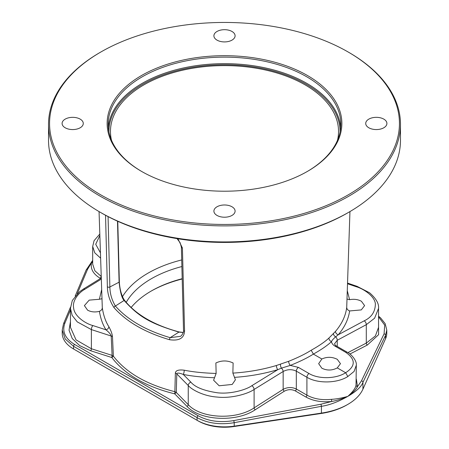 <?xml version="1.0" encoding="UTF-8"?>
<svg xmlns="http://www.w3.org/2000/svg" width="449" height="449" viewBox="0 0 449 449"><rect width="100%" height="100%" fill="white"/><g stroke="black" fill="none" stroke-linecap="round" stroke-linejoin="round"><path stroke-width="0.67" d="M48.526 124.294L48.526 140.329A175.974 101.597 0 0 0 100.065 212.169A175.974 101.597 0 0 0 348.935 212.169L348.935 212.169A175.974 101.597 0 0 0 400.474 140.329L400.474 124.294A175.974 101.597 0 0 0 348.935 52.454L348.205 52.033A174.942 101.003 0 0 0 100.8 52.033L100.065 52.454A175.974 101.597 0 0 0 48.526 124.294A175.974 101.597 0 0 0 157.156 218.158A175.974 101.597 0 0 0 348.935 196.134A175.974 101.597 0 0 0 400.474 124.294M100.065 52.454L100.795 52.033A174.942 101.003 180 0 1 100.8 52.033A174.942 101.003 180 0 0 100.8 194.872A174.942 101.003 180 0 0 348.2 194.872A174.942 101.003 0 0 0 348.205 52.033M347.475 213.017A173.909 100.402 0 0 0 347.475 213.011A173.909 100.402 0 0 0 347.475 213.017L348.935 212.169L347.47 213.017A173.909 100.402 180 0 1 101.525 213.017L100.065 212.169M349.945 211.586L346.718 307.38C345.679 315.782 341.947 323.774 335.526 331.356L328.943 338.046C324.919 341.812 318.998 345.876 311.179 350.237C305.516 353.874 297.996 357.572 288.617 361.327L276.36 365.514C262.39 369.662 247.893 372.193 232.868 373.108L233.121 362.988C227.362 360.289 221.615 360.289 215.879 362.988L216.137 373.45C203.616 373.052 192.975 371.968 184.213 370.195C178.562 369.51 175.61 370.476 175.363 373.091L174.863 391.674C146.817 384.658 126.326 372.827 113.378 356.175L112.486 336.789C112.183 333.86 110.965 330.486 108.838 326.676C105.61 321.624 103.427 315.305 102.293 307.717L99.055 211.586M337.513 140.228A114.035 65.835 0 0 0 338.512 132.668A114.035 65.835 0 0 0 269.114 70.858A114.035 65.835 0 0 0 143.865 84.895A114.035 65.835 0 0 0 110.488 132.668A114.035 65.835 0 0 0 111.487 140.228M307.127 171.574A116.336 67.165 0 0 0 340.836 124.294A116.336 67.165 0 0 0 269.018 62.243A116.336 67.165 0 0 0 142.238 76.801A116.336 67.165 180 0 0 108.164 124.294A116.336 67.165 180 0 0 141.873 171.574M141.508 75.539A117.369 67.76 0 0 0 141.508 171.366A117.369 67.76 0 0 0 307.492 171.366L307.492 171.366A117.369 67.76 0 0 0 307.492 75.539A117.369 67.76 0 0 0 141.508 75.539M386.909 123.453A10.596 6.118 180 0 1 376.313 129.57A10.596 6.118 180 0 1 365.722 123.453A10.596 6.118 180 0 1 376.313 117.335A10.596 6.118 180 0 1 386.909 123.453M224.5 29.685A10.596 6.118 180 0 1 235.096 35.802A10.596 6.118 180 0 1 224.5 41.92A10.596 6.118 180 0 1 213.904 35.802A10.596 6.118 180 0 1 224.5 29.685M62.091 123.453A10.596 6.118 180 0 1 72.687 117.335A10.596 6.118 180 0 1 83.278 123.453A10.596 6.118 180 0 1 72.687 129.57A10.596 6.118 180 0 1 62.091 123.453M224.5 217.215A10.596 6.118 180 0 1 213.904 211.103A10.596 6.118 180 0 1 224.5 204.985A10.596 6.118 180 0 1 235.096 211.103A10.596 6.118 180 0 1 224.5 217.215M117.767 221.29L119.344 281.832A0.775 0.46 178.5 0 0 119.316 281.708C119.72 291.418 123.234 299.388 124.85 300.869M117.498 221.166L119.092 282.185C120.197 292.136 121.87 298.22 124.104 300.448C139.01 316.943 150.32 323.476 178.921 332.097L183.254 332.513M124.76 300.6A0.775 0.578 141.8 0 0 124.104 300.448L115.382 306.027C111.823 300.027 109.983 293.68 109.87 286.978L108.069 216.603M107.367 286.636A1.549 0.92 -1.5 0 0 109.87 286.978L119.092 282.185A0.775 0.46 178.5 0 0 119.344 281.837C119.187 282.646 120.175 289.79 120.753 291.373C121.774 295.352 123.11 298.422 124.755 300.589C136.255 314.8 154.383 325.256 179.134 331.957L170.177 337.665C145.987 330.503 127.724 319.957 115.382 306.027A1.549 1.134 -40.9 0 0 114.074 307.7C109.758 301.133 107.524 294.112 107.367 286.636L105.543 215.262M180.386 336.346L170.177 337.665A1.549 0.561 -73.9 0 0 169.52 339.713C145.038 332.473 126.556 321.804 114.074 307.7M177.922 238.756L182.423 248.033L184.567 331.205C184.062 338.254 179.044 341.088 169.52 339.713M232.868 373.108L235.416 379.77L232.212 384.445L219.157 385.781L213.601 380.213L216.137 373.45M276.36 365.514A3.098 1.01 -106.6 0 0 277.751 369.69C263.877 373.798 249.498 376.352 234.614 377.351M214.398 377.744C202.241 377.272 191.863 376.167 183.271 374.438C179.179 372.866 177.024 372.687 176.805 373.899L176.283 392.443L174.745 393.863L186.964 406.351C199.979 420.735 236.337 422.565 255.257 409.746L284.307 391.214C287.966 389.277 291.62 389.165 295.268 390.883L305.87 397C313.099 400.985 321.725 402.472 331.738 401.457L320.984 404.212L233.777 420.584C220.173 422.851 208.291 421.241 198.132 415.763L74.613 344.45C65.083 338.563 61.85 331.441 64.903 323.084L70.448 309.917M184.213 370.195A3.104 0.859 -79.3 0 1 183.271 374.438L190.853 382.133C195.113 387.24 204.037 390.798 217.63 392.813C231.213 394.351 246.697 389.496 251.833 385.697L277.751 369.69L281.422 368.141A3.098 1.235 -104.4 0 1 280.468 364.38M288.617 361.327A3.104 1.263 -111.1 0 0 290.318 365.402L281.422 368.141A3.098 1.729 -121.7 0 1 283.156 371.503L254.1 389.451C248.555 393.537 231.83 398.74 217.164 397.062C203.644 396.175 191.684 389.721 188.249 385.511L176.805 373.899A3.098 1.886 -178.4 0 0 175.363 373.091M328.943 338.046A3.098 2.217 -131.6 0 0 331.508 341.622C327.394 345.483 321.349 349.642 313.368 354.098C307.576 357.808 299.893 361.574 290.318 365.402L298.428 367.4L309.024 373.517C318.543 379.321 336.149 378.956 345.646 372.732L347.835 376.531C337.177 383.407 317.555 383.755 306.908 377.272A3.098 1.79 -60 0 1 309.024 373.517M321.854 358.998C326.995 356.674 332.131 356.781 337.272 359.312L340.465 363.673L337.272 367.899C332.137 370.61 326.995 370.711 321.854 368.214L318.661 363.673L321.854 358.998L313.368 354.098L311.179 350.237M337.272 367.899L345.646 372.732C355.731 366.143 355.76 359.34 345.719 352.33L335.122 346.213C332.928 344.916 331.721 343.39 331.508 341.622C331.794 340.595 333.175 338.995 335.656 336.829A3.098 2.172 -140.2 0 1 333.512 333.759M108.838 326.676A3.098 2.363 -30.6 0 1 105.986 329.813C102.838 324.857 100.643 318.706 99.397 311.348C94.969 312.409 91.035 312.01 87.589 310.158L84.395 305.617L89.199 300.123L99.375 299.275L101.569 289.998M112.486 336.789A3.098 1.734 -2.6 0 0 111.2 336.026C110.886 334.505 109.152 332.434 105.986 329.813L92.853 325.547C85.703 323.746 74.276 316.264 73.63 307.958C72.042 300.51 79.119 292.327 84.827 289.279L101.221 279.149M347.391 291.109L349.603 299.685C354.031 298.871 357.965 299.399 361.411 301.257L364.605 305.617L361.299 309.905L349.625 310.949C348.424 319.284 344.636 327.22 338.26 334.758L335.656 336.829A3.098 1.852 -118.2 0 1 337.238 340.28L334.516 343.827C335.033 344.95 335.729 345.708 336.598 346.1A3.098 1.79 120 0 0 335.122 346.213M347.627 283.785L356.147 286.698C363.297 288.662 374.724 296.082 375.37 303.855C375.285 311.707 371.553 317.37 364.173 320.839L338.26 334.758A3.098 2.352 -139.6 0 1 335.526 331.356M346.976 299.062L349.603 299.685M349.625 310.949C347.734 310.147 346.763 308.957 346.718 307.38M198.132 415.763A1.549 0.892 -60 0 0 197.094 417.626L197.094 420.315L198.189 420.943A37.211 21.485 0 0 0 233.834 426.55L321.041 413.501A56.333 32.524 0 0 0 346.74 405.015L347.835 404.381A57.882 33.417 0 0 0 362.938 389.137L385.539 338.787A38.76 22.377 0 0 0 386.78 333.175L386.78 330.021L385.539 335.319L362.938 382.34C361.451 386.645 356.416 391.32 347.835 396.366C338.181 401.849 329.381 405.161 321.428 406.306L234.226 422.677C220.055 425.023 207.674 423.334 197.089 417.626L73.574 346.314L65.2 338.973L62.22 330.021L62.22 333.175A38.76 22.377 0 0 0 73.574 348.996L197.094 420.315A38.76 22.377 0 0 0 234.226 426.152L321.428 413.102A57.882 33.417 0 0 0 347.835 404.381M74.641 349.614A37.211 21.485 0 0 0 74.669 349.631L73.574 348.996L73.574 346.314A1.549 0.892 -60 0 1 74.613 344.45M182.199 278.981A104.965 60.598 0 0 0 150.83 291.272M305.87 397A1.549 0.892 120 0 0 306.908 395.137C313.772 398.92 321.955 400.323 331.463 399.341L331.738 401.457C336.61 400.631 341.975 398.936 347.835 396.366C352.903 391.719 355.63 387.987 356.023 385.163L356.315 365.239L354.087 371.43L347.835 376.531M331.463 399.341C336.503 399.038 341.964 398.044 347.835 396.366C353.082 392.516 356.304 389.255 357.499 386.583L356.315 379.035M77.239 293.792L87.504 269.411L91.501 262.755C90.322 268.872 93.201 274.025 100.127 278.217L100.542 278.459M70.448 321.658L69.045 330.251L72.233 338.518L79.686 345.601L90.659 350.748L111.818 357.533L112.098 355.384L111.2 336.026L91.377 329.588L77.273 321.894L72.182 315.445L70.448 308.368L72.311 300.493L79.462 291.816L83.273 289.128A3.098 1.729 58.3 0 1 84.827 289.279M70.448 308.368L70.448 327.332L76.027 339.865L91.377 348.744L112.098 355.384L113.378 356.175L111.818 357.533C124.979 374.629 145.959 386.735 174.745 393.863L174.863 391.674L176.283 392.443L188.249 404.667C200.821 418.552 235.832 420.286 254.1 407.883L254.1 389.451A3.098 1.729 -121.7 0 0 251.833 385.697M295.268 390.883A1.549 0.892 120 0 0 296.312 389.019L296.312 371.149C291.929 369.089 287.54 369.207 283.156 371.503L283.156 389.35C287.54 387.066 291.929 386.954 296.312 389.019L306.908 395.137L306.908 377.272L296.312 371.149A3.098 1.79 -60 0 1 298.428 367.4M347.649 283.117L357.073 286.339L369.555 292.77C376.077 298.478 379.074 303.676 378.552 308.368L374.589 318.229L366.294 324.678L337.238 340.28L337.238 346.471M347.874 352.628L366.289 343.109L375.386 335.953L378.552 327.332L378.552 308.368M349.928 354.031L367.333 345.04L378.591 334.685L378.552 322.41M378.552 316.842L384.698 325.093L384.097 333.798L361.496 380.819L357.499 386.583A1.549 1.291 14.7 0 1 356.023 385.163M102.293 307.717C102.243 309.31 101.278 310.523 99.397 311.348M99.375 299.275L102.013 298.708M100.548 258.119L94.756 252.815L92.685 246.456L92.685 264.152L94.868 270.798L101.064 276.292M92.685 260.768L91.501 262.755A1.549 1.212 -166.9 0 0 92.685 262.351M131.125 307.509A103.416 59.706 180 0 1 151.375 290.958L151.375 290.958A103.416 59.706 0 0 1 182.193 278.694M181.879 266.538A103.416 59.706 0 0 0 151.375 278.717A103.416 59.706 0 0 0 126.214 302.368M181.71 259.943A108.074 62.394 0 0 0 148.08 273.115A108.074 62.394 0 0 0 122.498 296.615M108.944 132.062A115.561 66.716 180 0 1 142.788 84.272A115.561 66.716 0 0 1 269.215 69.926A115.561 66.716 0 0 1 340.056 132.062M108.304 127.555A116.336 67.165 180 0 1 142.238 83.323A116.336 67.165 0 0 1 266.397 68.158A116.336 67.165 0 0 1 340.696 127.555M184.567 331.205A1.549 0.92 178.5 0 1 183.518 330.38A1.549 0.92 178.5 0 1 183.518 330.352C184.163 332.535 180.784 336.649 180.358 336.363M182.423 248.033A1.549 0.92 178.5 0 1 181.385 247.214L183.518 330.363M100.374 252.725L95.716 244.267L99.824 235.529M321.041 413.501L321.428 413.102L321.428 406.306L320.984 404.212M233.834 426.55L234.226 426.152L234.226 422.677L233.777 420.584M74.669 349.631L73.574 348.996L74.669 349.631M385.539 338.787L385.539 335.319A1.549 1.263 -154.3 0 0 384.097 333.798M362.938 389.137L362.938 382.34A1.549 1.263 -154.3 0 0 361.496 380.819M186.964 406.351A1.549 1.083 135.6 0 0 188.249 404.667L188.249 385.511A3.098 2.178 -44.6 0 1 190.853 382.133M255.257 409.746A1.549 0.847 57.5 0 1 254.1 407.883L283.156 389.35A1.549 0.847 57.5 0 0 284.307 391.214M356.315 365.34C357.112 360.407 350.422 353.43 347.195 352.218A3.098 1.79 120 0 0 345.719 352.33M367.333 345.04A1.549 0.943 62.7 0 1 366.294 343.109L366.294 324.678A3.098 1.852 -118.2 0 0 364.173 320.839M357.073 286.339A3.098 1.252 108.9 0 0 356.147 286.698M90.659 350.748A1.549 0.645 107.8 0 0 91.377 348.744L91.377 329.588A3.098 1.28 -72 0 1 92.853 325.547M100.127 278.217A1.549 0.892 120 0 0 101.143 276.606M86.141 270.029A1.549 1.184 22.8 0 1 87.504 269.411M70.487 307.195L63.534 323.712A1.549 1.184 22.8 0 1 64.903 323.084M179.134 331.957L183.276 332.423M177.035 238.61L180.122 242.724L181.385 247.197M336.598 346.1L347.195 352.218M99.779 234.069L94.066 240.686L92.685 246.535M83.273 289.128L101.188 278.06M378.552 316.219L380.544 317.847L385.175 323.667L386.78 330.088M75.191 296.026L86.135 270.04L92.685 260.341M63.534 323.712L62.22 330.099"/></g></svg>
